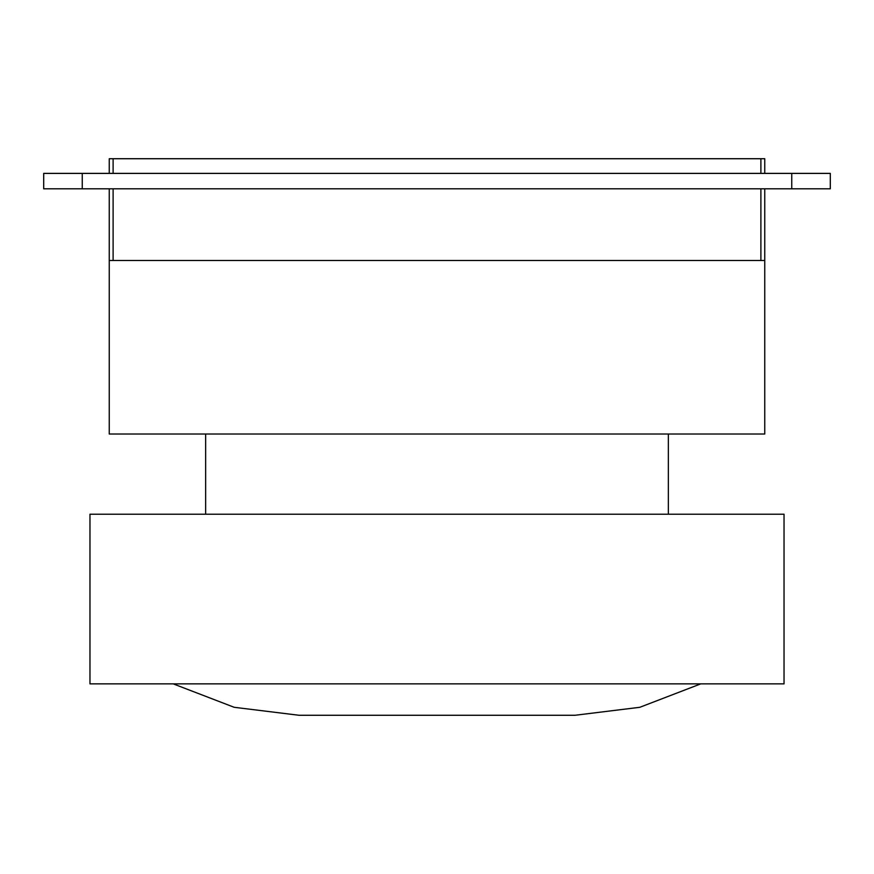 <?xml version="1.0" encoding="UTF-8"?>
<svg xmlns="http://www.w3.org/2000/svg" width="874" height="874" viewBox="0 0 874 874"><rect width="100%" height="100%" fill="white"/><g stroke="black" fill="none" stroke-linecap="round" stroke-linejoin="round"><path stroke-width="1.31" d="M791.746 188.806L791.746 173.391L830.3 173.391L830.3 188.806L43.7 188.806L43.7 173.391L82.254 173.391L82.254 188.806M791.746 173.391L82.254 173.391M109.25 173.391L109.25 158.729L113.107 158.729L113.107 173.391M760.893 173.391L760.893 158.729L113.107 158.729M760.893 158.729L764.75 158.729L764.75 173.391M764.75 188.806L764.75 260.496L109.25 260.496L109.25 188.806M764.75 260.496L764.75 434.017L109.25 434.017L109.25 260.496M437 683.872L89.967 683.872L89.967 514.218L784.033 514.218L784.033 683.872L437 683.872M760.893 260.496L760.893 188.806M113.107 188.806L113.107 260.496M700.751 683.872L639.812 707.295L575.005 715.271L298.995 715.271L234.188 707.295L173.249 683.872M668.348 514.218L668.348 434.017M205.652 514.218L205.652 434.017"/></g></svg>
